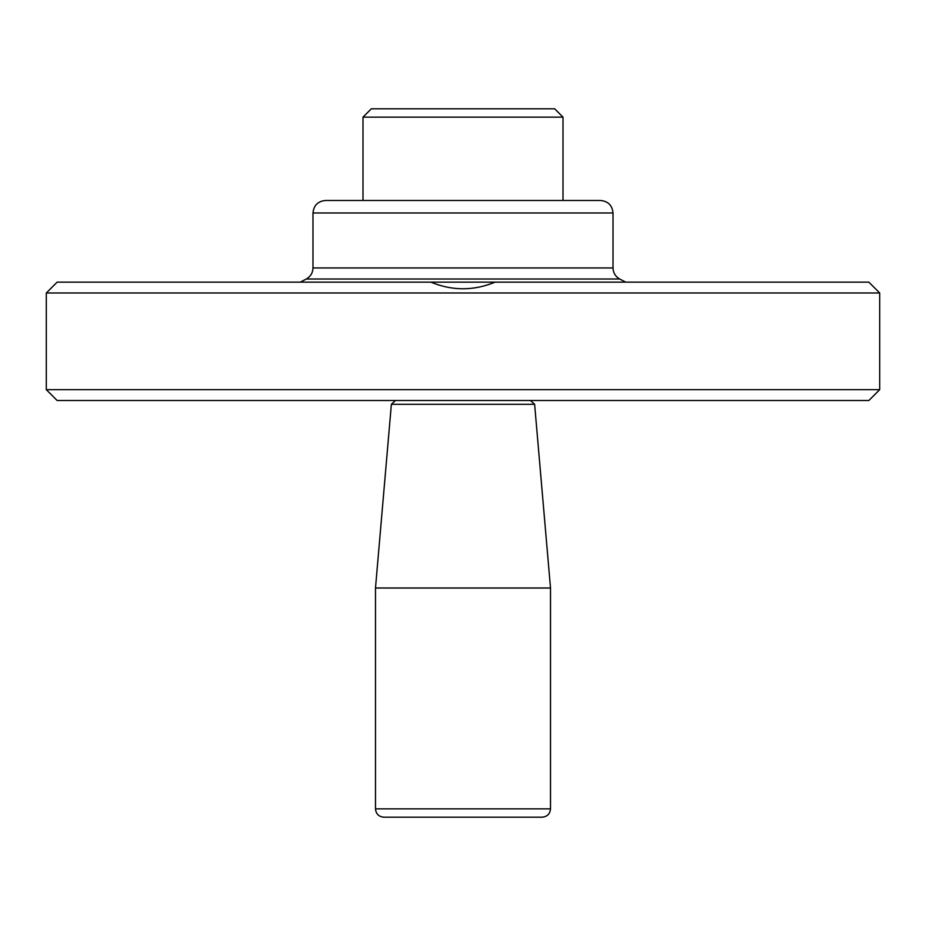 <?xml version="1.0" encoding="UTF-8"?>
<svg xmlns="http://www.w3.org/2000/svg" width="926" height="926" viewBox="0 0 926 926"><rect width="100%" height="100%" fill="white"/><g stroke="black" fill="none" stroke-linecap="round" stroke-linejoin="round"><path stroke-width="1.39" d="M554.674 108.805L371.326 108.805L362.992 117.139L563.008 117.139L554.674 108.805M492.586 282.152L433.414 282.152M879.7 389.661L868.866 400.495L57.134 400.495L46.3 389.661L879.7 389.661L879.7 292.986L46.3 292.986L46.3 389.661M430.937 282.152L495.063 282.152C473.626 290.972 452.247 290.972 430.937 282.152L57.134 282.152L46.3 292.986M613.012 212.98L312.988 212.98C313.729 205.387 317.896 201.22 325.489 200.479L600.511 200.479C608.104 201.22 612.271 205.387 613.012 212.98L613.012 267.938C613.197 272.857 615.42 276.55 619.691 279.004L625.698 282.152M325.489 200.479L362.992 200.479L362.992 117.139M563.008 200.479L563.008 117.139M879.7 292.986L868.866 282.152L495.063 282.152M542.173 817.195L383.827 817.195L542.173 817.195C547.231 816.697 550.009 813.919 550.507 808.861L550.507 588.01L375.493 588.01L375.493 808.861L550.507 808.861M395.529 400.495L391.374 404.303L534.626 404.303L550.507 588.01M619.691 279.004L306.309 279.004L300.302 282.152M613.012 267.938L312.988 267.938C312.803 272.857 310.58 276.55 306.309 279.004M534.626 404.303L530.471 400.495M375.493 808.861C375.991 813.919 378.769 816.697 383.827 817.195M391.374 404.303L375.493 588.01M312.988 267.938L312.988 212.98"/></g></svg>
